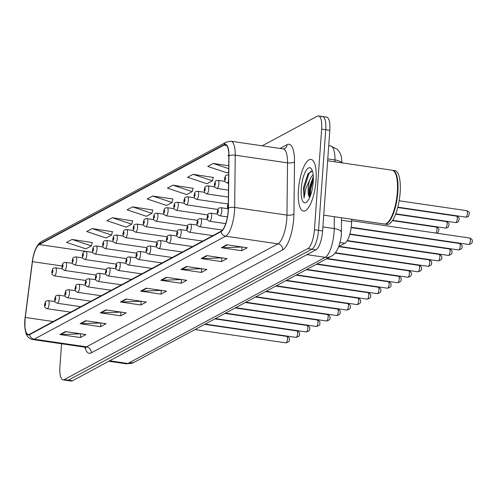 <?xml version="1.0" encoding="UTF-8"?>
<svg xmlns="http://www.w3.org/2000/svg" width="497" height="497" viewBox="0 0 497 497"><rect width="100%" height="100%" fill="white"/><g stroke="black" fill="none" stroke-linecap="round" stroke-linejoin="round"><path stroke-width="0.75" d="M351.64 219.245L351.615 221.73A16.314 5.15 98.3 0 1 351.503 224.445A16.314 5.15 98.3 0 1 344.862 243.294L338.786 246.562M316.036 180.523A26.105 8.238 -81.7 0 0 311.016 159.425A26.105 8.238 -81.7 0 0 298.43 189.991A26.105 8.238 -81.7 0 0 303.45 211.088A26.105 8.238 -81.7 0 0 316.036 180.523A26.105 8.238 -81.7 0 0 311.016 159.425A26.105 8.238 -81.7 0 0 298.43 189.991A26.105 8.238 -81.7 0 0 303.45 211.088A26.105 8.238 -81.7 0 0 316.036 180.523M228.148 211.132A17.401 5.492 98.3 0 1 221.066 231.235L29.627 334.226A17.401 5.492 98.3 0 1 28.317 334.5A17.401 5.492 98.3 0 1 25.272 317.446L32.442 261.658A17.401 5.492 98.3 0 1 39.226 244.543L224.066 145.099A17.401 5.492 98.3 0 1 225.377 144.826A17.401 5.492 98.3 0 1 228.844 155.99L228.272 208.237A17.401 5.492 98.3 0 1 228.148 211.132M228.297 211.051A17.836 5.629 -81.7 0 0 228.421 208.081L228.993 155.841A17.836 5.629 -81.7 0 0 224.097 144.67L39.257 244.12A17.836 5.629 -81.7 0 0 32.305 261.658L25.136 317.453A17.836 5.629 -81.7 0 0 29.596 334.655L221.035 231.658A17.836 5.629 -81.7 0 0 228.297 211.051M61.566 343.769L59.926 366.68A16.314 5.15 -81.7 0 0 63.063 379.863L67.145 380.46A16.314 5.15 -81.7 0 0 68.375 380.205L311.886 249.19A16.314 5.15 -81.7 0 0 318.527 230.347L325.74 129.723A16.314 5.15 -81.7 0 0 322.603 116.54A16.314 5.15 -81.7 0 0 321.379 116.795M80.365 337.531L80.632 333.81L60.653 334.58A4.349 4.019 -118.3 0 1 59.938 334.543L80.365 337.531L85.863 334.574L65.442 331.58L59.938 334.543M100.537 326.684L100.804 322.957L80.825 323.727A4.349 4.019 -118.3 0 1 80.11 323.69L100.537 326.684L106.035 323.721L85.614 320.733L80.11 323.69M120.709 315.831L120.976 312.104L100.997 312.874A4.349 4.019 -118.3 0 1 100.282 312.837L120.709 315.831L126.207 312.868L105.78 309.88L100.282 312.837M140.875 304.978L141.142 301.25L121.169 302.027A4.349 4.019 -118.3 0 1 120.454 301.983L140.875 304.978L146.379 302.021L125.952 299.026L120.454 301.983M241.728 250.718L241.996 246.99L222.022 247.767A4.349 4.019 -118.3 0 1 221.308 247.723L241.728 250.718L247.233 247.761L226.806 244.766L221.308 247.723M221.563 261.571L221.83 257.844L201.85 258.614A4.349 4.019 -118.3 0 1 201.136 258.577L221.563 261.571L227.061 258.608L206.634 255.62L201.136 258.577M201.391 272.424L201.658 268.697L181.678 269.467A4.349 4.019 -118.3 0 1 180.964 269.43L201.391 272.424L206.889 269.461L186.468 266.473L180.964 269.43M181.219 283.271L181.486 279.55L161.506 280.32A4.349 4.019 -118.3 0 1 160.792 280.283L181.219 283.271L186.717 280.314L166.296 277.32L160.792 280.283M161.047 294.125L161.314 290.403L141.334 291.174A4.349 4.019 -118.3 0 1 140.626 291.136L161.047 294.125L166.551 291.167L146.124 288.173L140.626 291.136M63.063 379.863A16.314 5.15 -81.7 0 0 64.287 379.609L307.805 248.593A16.314 5.15 -81.7 0 0 314.446 229.744L321.658 129.127A16.314 5.15 -81.7 0 0 318.521 115.938A16.314 5.15 -81.7 0 0 317.297 116.199L262.223 145.826M132.569 220.854L112.39 217.729L106.886 220.687L126.238 227.148L131.742 224.19L132.606 220.693M112.397 231.708L92.218 228.583L86.714 231.54L106.072 238.001L111.57 235.044L112.44 231.546M92.225 242.555L72.046 239.436L66.548 242.393L85.9 248.854L91.398 245.891L92.268 242.399M193.084 188.295L172.9 185.176L167.402 188.133L186.754 194.594L192.252 191.631L193.122 188.133M213.25 177.448L193.072 174.323L187.568 177.28L206.926 183.741L212.424 180.784L213.294 177.286M228.738 165.737L213.244 163.47L207.74 166.427L227.098 172.888L228.67 172.043M228.844 155.076L227.912 155.58L228.844 155.89M152.741 210.001L132.556 206.876L127.058 209.84L146.41 216.294L151.914 213.337L152.778 209.84M152.728 196.023L147.23 198.986L166.582 205.447L172.086 202.484L172.95 198.986L152.728 196.023L172.086 202.484M172.9 185.176L192.252 191.631M193.072 174.323L212.424 180.784M213.244 163.47L228.707 168.632M132.556 206.876L151.914 213.337M112.39 217.729L131.742 224.19M92.218 228.583L111.57 235.044M72.046 239.436L91.398 245.891M329.828 130.32A16.314 5.15 -81.7 0 0 326.691 117.137L322.603 116.54A16.314 5.15 -81.7 0 1 325.74 129.723L318.527 230.347A16.314 5.15 -81.7 0 1 311.886 249.19L68.375 380.205A16.314 5.15 -81.7 0 1 67.145 380.46L71.233 381.062A16.314 5.15 -81.7 0 0 72.456 380.801L315.974 249.792A16.314 5.15 -81.7 0 0 322.615 230.943L329.828 130.32L321.658 129.127M323.746 215.158L384.224 224.017A27.192 8.586 -81.7 0 0 387.269 222.898A27.192 8.586 -81.7 0 0 397.333 192.177A27.192 8.586 -81.7 0 0 394.705 172.155A27.192 8.586 -81.7 0 0 392.102 170.204L327.647 160.761M387.405 222.786A26.919 8.499 -81.7 0 0 387.536 222.681A26.919 8.499 -81.7 0 0 397.494 192.264A26.919 8.499 -81.7 0 0 394.898 172.44A26.919 8.499 -81.7 0 0 394.798 172.297M384.479 224.041A27.192 8.586 -81.7 0 0 384.734 224.091A27.192 8.586 -81.7 0 0 397.842 192.252A27.192 8.586 -81.7 0 0 392.618 170.278A27.192 8.586 -81.7 0 0 392.357 170.254M384.734 224.091L387.033 224.427A27.192 8.586 -81.7 0 0 400.141 192.587A27.192 8.586 -81.7 0 0 394.916 170.62L392.618 170.278M312.451 171.13L307.991 173.764L303.493 187.493L304.04 198.011L305.854 188.313L309.712 180.02A12.295 3.883 -81.7 0 0 308.19 188.233A12.295 3.883 -81.7 0 0 308.972 196.508L309.084 188.363L313.29 176.584M309.712 180.02L311.364 176.802L313.141 174.727M313.209 182.039A17.73 5.597 -81.7 0 0 311.501 168.98A17.73 5.597 -81.7 0 0 305.45 171.651A17.73 5.597 -81.7 0 0 301.25 188.475A17.73 5.597 -81.7 0 0 306.649 202.074A17.73 5.597 -81.7 0 0 313.209 182.039M304.04 198.011L304.176 188.506L308.929 173.695L311.134 170.98M310.258 196.079L310.662 189.456L313.334 178.945M303.493 187.493L308.165 173.503M309.563 197.75L309.855 189.338L313.309 176.994M341.482 220.246L351.615 221.73M340.023 242.586L344.862 243.294M91.237 352.889A5.436 5.026 61.7 0 0 86.509 346.844L277.947 243.847A21.756 6.865 -81.7 0 0 286.806 218.717A21.756 6.865 -81.7 0 0 286.955 215.102L287.527 162.854A21.756 6.865 -81.7 0 0 283.197 148.895L284.52 148.733A5.436 5.026 61.7 0 0 287.049 144.689A27.192 8.586 98.3 0 1 294.51 161.711L293.932 213.958A27.192 8.586 98.3 0 1 282.675 249.892L91.237 352.889A27.192 8.586 98.3 0 1 84.888 347.186M84.875 347.186A21.756 6.865 -81.7 0 0 86.509 346.844L34.225 339.184A21.756 6.865 98.3 0 1 32.591 339.526L84.875 347.186L86.105 347.738L85.757 347.136M224.097 144.67A5.436 5.026 61.7 0 1 226.315 142.086L230.912 141.235A21.756 6.865 98.3 0 1 235.243 155.194L234.671 207.442A21.756 6.865 98.3 0 1 234.516 211.057A21.756 6.865 98.3 0 1 225.663 236.187A5.436 5.026 -118.3 0 1 221.035 231.658M228.421 208.081A5.436 2.031 -179.4 0 1 234.671 207.442L286.955 215.102A5.436 2.031 0.6 0 0 293.932 213.958M39.257 244.12A5.436 5.026 -118.3 0 1 41.475 241.53C36.79 244.599 33.734 251.314 32.299 261.671L25.13 317.477M294.51 161.711A5.436 2.031 0.6 0 1 287.527 162.854L235.243 155.194A5.436 2.031 -179.4 0 0 228.993 155.841M29.596 334.655A5.436 5.026 61.7 0 0 34.225 339.184L225.663 236.187L277.947 243.847A5.436 5.026 61.7 0 1 282.675 249.892M280.078 148.441L287.049 144.689M64.287 379.609L72.456 380.801M307.805 248.593L315.974 249.792M314.446 229.744L322.615 230.943M39.226 244.543L92.809 252.395M32.442 261.658L62.007 265.988M25.272 317.446L53.21 321.54M224.066 145.099L226.551 145.459M141.334 291.174L146.745 288.266M161.506 280.32L166.911 277.413M181.678 269.467L187.083 266.56M201.85 258.614L207.255 255.707M222.022 247.767L227.427 244.853M121.169 302.027L126.573 299.119M100.997 312.874L106.401 309.966M80.825 323.727L86.23 320.82M60.653 334.58L66.058 331.673M109.632 360.803L127.903 363.481A10.878 10.046 61.7 0 0 133.817 362.468L126.269 363.816A21.756 6.865 -81.7 0 0 127.903 363.481L325.212 257.328A21.756 6.865 -81.7 0 0 334.065 232.198A21.756 6.865 -81.7 0 0 334.214 228.577L322.901 226.918M306.941 254.65L325.212 257.328A10.878 10.046 61.7 0 0 331.12 256.315L133.817 362.468M334.947 161.836L334.972 159.941L327.778 158.891M341.774 162.83A10.878 4.063 -179.4 0 0 334.972 159.941A21.756 6.865 -81.7 0 0 330.635 145.981L328.722 145.702M341.514 217.761L341.352 232.478A10.878 4.063 -179.4 0 0 334.214 228.577L334.344 216.711M470.355 240.666A3.262 1.031 -81.7 0 0 469.727 238.026C471.933 239.063 472.74 240.169 472.15 241.349C472.653 242.691 471.529 243.735 468.783 244.487A3.262 1.031 -81.7 0 0 470.355 240.666M228.309 204.609A1.361 0.429 -81.7 0 0 227.583 206.168A1.361 0.429 -81.7 0 0 227.775 207.23A1.361 0.429 -81.7 0 0 228.285 206.715M466.801 210.678C469.013 211.716 469.82 212.822 469.224 214.002C468.329 215.443 469.802 216.735 465.857 217.139A3.262 1.031 -81.7 0 0 467.428 213.319A3.262 1.031 -81.7 0 0 466.801 210.678L399.147 200.769M228.57 180.84A4.082 1.286 98.3 0 1 227.079 182.983C223.495 181.007 225.216 181.796 224.501 179.001C225.563 176.665 224.246 175.236 228.266 174.913A4.082 1.286 98.3 0 1 228.632 175.174M224.663 178.821A1.361 0.429 -81.7 0 0 225.023 179.895A1.361 0.429 -81.7 0 0 225.576 178.324A1.361 0.429 -81.7 0 0 225.216 177.249A1.361 0.429 -81.7 0 0 224.663 178.821M460.197 246.127A3.262 1.031 -81.7 0 0 459.57 243.493C461.775 244.53 462.583 245.636 461.993 246.816C462.496 248.158 461.371 249.202 458.625 249.948A3.262 1.031 -81.7 0 0 460.197 246.127M227.812 208.715L221.028 207.721A4.082 1.286 98.3 0 1 221.811 211.02A4.082 1.286 98.3 0 1 219.848 215.797L227.415 216.903M218.345 211.138A1.361 0.429 -81.7 0 0 217.978 210.063A1.361 0.429 -81.7 0 0 217.425 211.635A1.361 0.429 -81.7 0 0 217.785 212.71A1.361 0.429 -81.7 0 0 218.345 211.138M450.04 251.594A3.262 1.031 -81.7 0 0 449.412 248.96C451.618 249.991 452.425 251.103 451.835 252.283C452.332 253.619 451.214 254.669 448.462 255.415A3.262 1.031 -81.7 0 0 450.04 251.594M217.655 214.182L210.871 213.188A4.082 1.286 98.3 0 1 211.654 216.487A4.082 1.286 98.3 0 1 209.684 221.258L225.719 223.613M208.181 216.605A1.361 0.429 -81.7 0 0 207.821 215.53A1.361 0.429 -81.7 0 0 207.268 217.096A1.361 0.429 -81.7 0 0 207.628 218.177A1.361 0.429 -81.7 0 0 208.181 216.605M439.876 257.061A3.262 1.031 -81.7 0 0 439.249 254.427C441.46 255.458 442.268 256.564 441.671 257.75C442.175 259.086 441.056 260.13 438.304 260.882A3.262 1.031 -81.7 0 0 439.876 257.061M207.498 219.649L200.707 218.655A4.082 1.286 98.3 0 1 201.496 221.948A4.082 1.286 98.3 0 1 199.527 226.725L222.426 230.08M198.023 222.072A1.361 0.429 -81.7 0 0 197.663 220.991A1.361 0.429 -81.7 0 0 197.11 222.563A1.361 0.429 -81.7 0 0 197.471 223.638A1.361 0.429 -81.7 0 0 198.023 222.072M429.719 262.528A3.262 1.031 -81.7 0 0 429.091 259.888C431.303 260.925 432.11 262.031 431.514 263.211C432.017 264.553 430.893 265.597 428.147 266.349A3.262 1.031 -81.7 0 0 429.719 262.528M197.334 225.116L190.55 224.122A4.082 1.286 98.3 0 1 191.333 227.415A4.082 1.286 98.3 0 1 189.369 232.192L212.884 235.634M187.866 227.533A1.361 0.429 -81.7 0 0 187.499 226.458A1.361 0.429 -81.7 0 0 186.947 228.03A1.361 0.429 -81.7 0 0 187.313 229.105A1.361 0.429 -81.7 0 0 187.866 227.533M456.644 216.145C458.855 217.177 459.663 218.289 459.066 219.469C458.166 220.91 459.644 222.202 455.699 222.6A3.262 1.031 -81.7 0 0 457.271 218.779A3.262 1.031 -81.7 0 0 456.644 216.145L397.706 207.51M218.891 183.673A4.082 1.286 98.3 0 1 216.922 188.45C213.337 186.474 215.058 187.263 214.344 184.462C215.406 182.132 214.089 180.703 218.102 180.374A4.082 1.286 98.3 0 1 218.891 183.673M214.499 184.288A1.361 0.429 -81.7 0 0 214.866 185.362A1.361 0.429 -81.7 0 0 215.418 183.791A1.361 0.429 -81.7 0 0 215.058 182.716A1.361 0.429 -81.7 0 0 214.499 184.288M446.486 221.612C448.698 222.644 449.505 223.756 448.909 224.936C448.008 226.371 449.487 227.669 445.542 228.067A3.262 1.031 -81.7 0 0 447.114 224.246A3.262 1.031 -81.7 0 0 446.486 221.612L395.6 214.157M208.728 189.14A4.082 1.286 98.3 0 1 206.764 193.911C203.18 191.935 204.901 192.73 204.186 189.929C205.249 187.599 203.932 186.17 207.945 185.841A4.082 1.286 98.3 0 1 208.728 189.14M204.342 189.748A1.361 0.429 -81.7 0 0 204.708 190.829A1.361 0.429 -81.7 0 0 205.261 189.258A1.361 0.429 -81.7 0 0 204.894 188.177A1.361 0.429 -81.7 0 0 204.342 189.748M436.018 233.087A3.262 1.031 -81.7 0 0 436.956 229.713A3.262 1.031 -81.7 0 0 436.329 227.073L392.375 220.637M198.57 194.6A4.082 1.286 98.3 0 1 196.607 199.378C193.016 197.402 194.737 198.197 194.023 195.396C195.085 193.066 193.774 191.631 197.787 191.308A4.082 1.286 98.3 0 1 198.57 194.6M194.184 195.215A1.361 0.429 -81.7 0 0 194.551 196.29A1.361 0.429 -81.7 0 0 195.104 194.725A1.361 0.429 -81.7 0 0 194.737 193.644A1.361 0.429 -81.7 0 0 194.184 195.215M419.561 267.989A3.262 1.031 -81.7 0 0 418.934 265.355C421.139 266.392 421.947 267.498 421.357 268.678C421.86 270.02 420.735 271.064 417.989 271.809A3.262 1.031 -81.7 0 0 419.561 267.989M187.176 230.577L180.392 229.583A4.082 1.286 98.3 0 1 181.175 232.882A4.082 1.286 98.3 0 1 179.212 237.659L202.72 241.101M177.709 233A1.361 0.429 -81.7 0 0 177.342 231.925A1.361 0.429 -81.7 0 0 176.789 233.497A1.361 0.429 -81.7 0 0 177.156 234.572A1.361 0.429 -81.7 0 0 177.709 233M409.404 273.456A3.262 1.031 -81.7 0 0 408.776 270.822C410.982 271.853 411.789 272.965 411.199 274.145C411.702 275.481 410.578 276.531 407.826 277.276A3.262 1.031 -81.7 0 0 409.404 273.456M177.019 236.044L170.235 235.05A4.082 1.286 98.3 0 1 171.018 238.349A4.082 1.286 98.3 0 1 169.048 243.12L192.563 246.568M167.551 238.467A1.361 0.429 -81.7 0 0 167.185 237.392A1.361 0.429 -81.7 0 0 166.632 238.958A1.361 0.429 -81.7 0 0 166.992 240.039A1.361 0.429 -81.7 0 0 167.551 238.467M399.246 278.923A3.262 1.031 -81.7 0 0 398.619 276.289C400.824 277.32 401.632 278.426 401.042 279.612C401.539 280.948 400.42 281.992 397.668 282.743A3.262 1.031 -81.7 0 0 399.246 278.923M166.862 241.511L160.077 240.517A4.082 1.286 98.3 0 1 160.86 243.816A4.082 1.286 98.3 0 1 158.891 248.587L182.405 252.035M157.387 243.934A1.361 0.429 -81.7 0 0 157.027 242.853A1.361 0.429 -81.7 0 0 156.474 244.425A1.361 0.429 -81.7 0 0 156.835 245.506A1.361 0.429 -81.7 0 0 157.387 243.934M425.861 238.554A3.262 1.031 -81.7 0 0 426.047 238.225M188.413 200.067A4.082 1.286 98.3 0 1 186.443 204.845C182.859 202.869 184.58 203.658 183.865 200.863C184.927 198.527 183.61 197.098 187.63 196.775A4.082 1.286 98.3 0 1 188.413 200.067M184.027 200.682A1.361 0.429 -81.7 0 0 184.387 201.757A1.361 0.429 -81.7 0 0 184.94 200.185A1.361 0.429 -81.7 0 0 184.58 199.111A1.361 0.429 -81.7 0 0 184.027 200.682M415.697 244.021A3.262 1.031 -81.7 0 0 415.89 243.692M178.255 205.534A4.082 1.286 98.3 0 1 176.286 210.312C172.701 208.336 174.422 209.125 173.708 206.323C174.77 203.994 173.453 202.565 177.472 202.236A4.082 1.286 98.3 0 1 178.255 205.534M173.869 206.149A1.361 0.429 -81.7 0 0 174.23 207.224A1.361 0.429 -81.7 0 0 174.782 205.652A1.361 0.429 -81.7 0 0 174.422 204.578A1.361 0.429 -81.7 0 0 173.869 206.149M405.54 249.488A3.262 1.031 -81.7 0 0 405.732 249.159M168.098 211.001A4.082 1.286 98.3 0 1 166.128 215.773C162.544 213.797 164.265 214.592 163.55 211.79C164.613 209.461 163.296 208.032 167.309 207.703A4.082 1.286 98.3 0 1 168.098 211.001M163.706 211.61A1.361 0.429 -81.7 0 0 164.072 212.691A1.361 0.429 -81.7 0 0 164.625 211.119A1.361 0.429 -81.7 0 0 164.258 210.038A1.361 0.429 -81.7 0 0 163.706 211.61M389.083 284.39A3.262 1.031 -81.7 0 0 388.455 281.749C390.667 282.787 391.474 283.893 390.878 285.073C391.381 286.415 390.257 287.459 387.511 288.21A3.262 1.031 -81.7 0 0 389.083 284.39M156.698 246.978L149.914 245.984A4.082 1.286 98.3 0 1 150.703 249.277A4.082 1.286 98.3 0 1 148.733 254.054L172.248 257.496M147.23 249.395A1.361 0.429 -81.7 0 0 146.87 248.32A1.361 0.429 -81.7 0 0 146.317 249.892A1.361 0.429 -81.7 0 0 146.677 250.966A1.361 0.429 -81.7 0 0 147.23 249.395M378.925 289.857A3.262 1.031 -81.7 0 0 378.298 287.216C380.509 288.254 381.317 289.36 380.721 290.54C381.224 291.882 380.099 292.926 377.353 293.677A3.262 1.031 -81.7 0 0 378.925 289.857M146.54 252.439L139.756 251.445A4.082 1.286 98.3 0 1 140.539 254.744A4.082 1.286 98.3 0 1 138.576 259.521L162.09 262.963M137.073 254.862A1.361 0.429 -81.7 0 0 136.706 253.787A1.361 0.429 -81.7 0 0 136.153 255.359A1.361 0.429 -81.7 0 0 136.52 256.433A1.361 0.429 -81.7 0 0 137.073 254.862M368.768 295.317A3.262 1.031 -81.7 0 0 368.14 292.683C370.346 293.715 371.153 294.827 370.563 296.007C371.066 297.343 369.942 298.393 367.196 299.138A3.262 1.031 -81.7 0 0 368.768 295.317M136.383 257.906L129.599 256.912A4.082 1.286 98.3 0 1 130.382 260.211A4.082 1.286 98.3 0 1 128.419 264.988L151.927 268.43M126.915 260.329A1.361 0.429 -81.7 0 0 126.549 259.254A1.361 0.429 -81.7 0 0 125.996 260.819A1.361 0.429 -81.7 0 0 126.362 261.9A1.361 0.429 -81.7 0 0 126.915 260.329M358.61 300.784A3.262 1.031 -81.7 0 0 357.983 298.15C360.188 299.182 360.996 300.287 360.406 301.474C360.909 302.81 359.785 303.853 357.032 304.605A3.262 1.031 -81.7 0 0 358.61 300.784M126.226 263.373L119.442 262.379A4.082 1.286 98.3 0 1 120.224 265.678A4.082 1.286 98.3 0 1 118.255 270.449L141.769 273.897M116.752 265.796A1.361 0.429 -81.7 0 0 116.391 264.715A1.361 0.429 -81.7 0 0 115.838 266.286A1.361 0.429 -81.7 0 0 116.199 267.367A1.361 0.429 -81.7 0 0 116.752 265.796M348.447 306.251A3.262 1.031 -81.7 0 0 347.825 303.611C350.031 304.649 350.839 305.754 350.242 306.935C350.745 308.277 349.627 309.32 346.875 310.072A3.262 1.031 -81.7 0 0 348.447 306.251M116.068 268.84L109.284 267.846A4.082 1.286 98.3 0 1 110.067 271.138A4.082 1.286 98.3 0 1 108.097 275.916L131.612 279.357M106.594 271.256A1.361 0.429 -81.7 0 0 106.234 270.182A1.361 0.429 -81.7 0 0 105.681 271.753A1.361 0.429 -81.7 0 0 106.041 272.828A1.361 0.429 -81.7 0 0 106.594 271.256M395.382 254.949A3.262 1.031 -81.7 0 0 395.575 254.619M157.934 216.462A4.082 1.286 98.3 0 1 155.971 221.24C152.386 219.264 154.107 220.059 153.393 217.257C154.455 214.928 153.138 213.493 157.151 213.17A4.082 1.286 98.3 0 1 157.934 216.462M153.548 217.077A1.361 0.429 -81.7 0 0 153.915 218.152A1.361 0.429 -81.7 0 0 154.468 216.586A1.361 0.429 -81.7 0 0 154.101 215.505A1.361 0.429 -81.7 0 0 153.548 217.077M385.225 260.416A3.262 1.031 -81.7 0 0 385.417 260.086M147.777 221.929A4.082 1.286 98.3 0 1 145.814 226.707C142.223 224.731 143.944 225.52 143.229 222.724C144.292 220.388 142.981 218.96 146.994 218.637A4.082 1.286 98.3 0 1 147.777 221.929M143.391 222.544A1.361 0.429 -81.7 0 0 143.751 223.619A1.361 0.429 -81.7 0 0 144.31 222.047A1.361 0.429 -81.7 0 0 143.944 220.972A1.361 0.429 -81.7 0 0 143.391 222.544M375.067 265.883A3.262 1.031 -81.7 0 0 375.254 265.553M137.619 227.396A4.082 1.286 98.3 0 1 135.65 232.174C132.065 230.198 133.786 230.987 133.072 228.185C134.134 225.855 132.817 224.427 136.837 224.097A4.082 1.286 98.3 0 1 137.619 227.396M133.233 228.011A1.361 0.429 -81.7 0 0 133.594 229.086A1.361 0.429 -81.7 0 0 134.147 227.514A1.361 0.429 -81.7 0 0 133.786 226.439A1.361 0.429 -81.7 0 0 133.233 228.011M364.904 271.35A3.262 1.031 -81.7 0 0 365.096 271.02M127.462 232.863A4.082 1.286 98.3 0 1 125.492 237.634C121.908 235.659 123.629 236.454 122.914 233.652C123.977 231.322 122.66 229.894 126.673 229.564A4.082 1.286 98.3 0 1 127.462 232.863M123.076 233.472A1.361 0.429 -81.7 0 0 123.436 234.553A1.361 0.429 -81.7 0 0 123.989 232.981A1.361 0.429 -81.7 0 0 123.629 231.906A1.361 0.429 -81.7 0 0 123.076 233.472M354.746 276.81A3.262 1.031 -81.7 0 0 354.939 276.481M117.298 238.324A4.082 1.286 98.3 0 1 115.335 243.101C111.75 241.126 113.471 241.921 112.757 239.119C113.819 236.789 112.502 235.361 116.515 235.031A4.082 1.286 98.3 0 1 117.298 238.324M112.912 238.939A1.361 0.429 -81.7 0 0 113.279 240.014A1.361 0.429 -81.7 0 0 113.832 238.448A1.361 0.429 -81.7 0 0 113.465 237.367A1.361 0.429 -81.7 0 0 112.912 238.939M338.289 311.718A3.262 1.031 -81.7 0 0 337.662 309.078C339.873 310.116 340.681 311.221 340.085 312.402C340.588 313.744 339.463 314.787 336.717 315.539A3.262 1.031 -81.7 0 0 338.289 311.718M105.904 274.301L99.12 273.307A4.082 1.286 98.3 0 1 99.909 276.605A4.082 1.286 98.3 0 1 97.94 281.383L121.454 284.824M96.437 276.723A1.361 0.429 -81.7 0 0 96.076 275.649A1.361 0.429 -81.7 0 0 95.517 277.22A1.361 0.429 -81.7 0 0 95.884 278.295A1.361 0.429 -81.7 0 0 96.437 276.723M328.132 317.179A3.262 1.031 -81.7 0 0 327.504 314.545C329.716 315.576 330.524 316.688 329.927 317.869C330.43 319.211 329.306 320.254 326.56 321A3.262 1.031 -81.7 0 0 328.132 317.179M95.747 279.768L88.963 278.774A4.082 1.286 98.3 0 1 89.746 282.072A4.082 1.286 98.3 0 1 87.783 286.85L111.297 290.291M86.279 282.19A1.361 0.429 -81.7 0 0 85.913 281.116A1.361 0.429 -81.7 0 0 85.36 282.681A1.361 0.429 -81.7 0 0 85.726 283.762A1.361 0.429 -81.7 0 0 86.279 282.19M317.974 322.646A3.262 1.031 -81.7 0 0 317.347 320.012C319.552 321.043 320.36 322.155 319.77 323.336C320.273 324.671 319.149 325.715 316.403 326.467A3.262 1.031 -81.7 0 0 317.974 322.646M85.59 285.235L78.806 284.241A4.082 1.286 98.3 0 1 79.588 287.539A4.082 1.286 98.3 0 1 77.625 292.311L101.133 295.758M76.122 287.657A1.361 0.429 -81.7 0 0 75.755 286.576A1.361 0.429 -81.7 0 0 75.202 288.148A1.361 0.429 -81.7 0 0 75.569 289.229A1.361 0.429 -81.7 0 0 76.122 287.657M307.817 328.113A3.262 1.031 -81.7 0 0 307.189 325.473C309.395 326.51 310.203 327.616 309.612 328.797C310.116 330.138 308.991 331.182 306.239 331.934A3.262 1.031 -81.7 0 0 307.817 328.113M75.432 290.702L68.648 289.708A4.082 1.286 98.3 0 1 69.431 293A4.082 1.286 98.3 0 1 67.462 297.778L90.976 301.219M65.958 293.124A1.361 0.429 -81.7 0 0 65.598 292.043A1.361 0.429 -81.7 0 0 65.045 293.615A1.361 0.429 -81.7 0 0 65.405 294.69A1.361 0.429 -81.7 0 0 65.958 293.124M297.653 333.58A3.262 1.031 -81.7 0 0 297.026 330.94C299.237 331.977 300.045 333.083 299.449 334.264C299.952 335.605 298.834 336.649 296.082 337.401A3.262 1.031 -81.7 0 0 297.653 333.58M65.275 296.162L58.491 295.175A4.082 1.286 98.3 0 1 59.273 298.467A4.082 1.286 98.3 0 1 57.304 303.245L80.818 306.686M55.801 298.585A1.361 0.429 -81.7 0 0 55.44 297.51A1.361 0.429 -81.7 0 0 54.887 299.082A1.361 0.429 -81.7 0 0 55.248 300.157A1.361 0.429 -81.7 0 0 55.801 298.585M287.496 339.041A3.262 1.031 -81.7 0 0 286.868 336.407C289.08 337.438 289.888 338.55 289.291 339.731C289.794 341.072 288.67 342.116 285.924 342.862A3.262 1.031 -81.7 0 0 287.496 339.041M55.111 301.629L48.327 300.635A4.082 1.286 98.3 0 1 49.116 303.934A4.082 1.286 98.3 0 1 47.147 308.712L70.661 312.153M45.643 304.052A1.361 0.429 -81.7 0 0 45.277 302.977A1.361 0.429 -81.7 0 0 44.724 304.543A1.361 0.429 -81.7 0 0 45.09 305.624A1.361 0.429 -81.7 0 0 45.643 304.052M344.589 282.277A3.262 1.031 -81.7 0 0 344.781 281.948M107.141 243.791A4.082 1.286 98.3 0 1 105.178 248.568C101.593 246.593 103.314 247.382 102.593 244.586C103.656 242.25 102.345 240.821 106.358 240.498A4.082 1.286 98.3 0 1 107.141 243.791M102.755 244.406A1.361 0.429 -81.7 0 0 103.121 245.481A1.361 0.429 -81.7 0 0 103.674 243.909A1.361 0.429 -81.7 0 0 103.308 242.834A1.361 0.429 -81.7 0 0 102.755 244.406M334.431 287.744A3.262 1.031 -81.7 0 0 334.624 287.415M96.983 249.258A4.082 1.286 98.3 0 1 95.02 254.035C91.429 252.06 93.15 252.849 92.436 250.047C93.498 247.717 92.187 246.288 96.201 245.959A4.082 1.286 98.3 0 1 96.983 249.258M92.597 249.873A1.361 0.429 -81.7 0 0 92.958 250.948A1.361 0.429 -81.7 0 0 93.517 249.376A1.361 0.429 -81.7 0 0 93.15 248.301A1.361 0.429 -81.7 0 0 92.597 249.873M324.268 293.211A3.262 1.031 -81.7 0 0 324.46 292.882M86.826 254.725A4.082 1.286 98.3 0 1 84.857 259.496C81.272 257.521 82.993 258.316 82.278 255.514C83.341 253.184 82.024 251.755 86.043 251.426A4.082 1.286 98.3 0 1 86.826 254.725M82.44 255.334A1.361 0.429 -81.7 0 0 82.8 256.415A1.361 0.429 -81.7 0 0 83.353 254.843A1.361 0.429 -81.7 0 0 82.993 253.768A1.361 0.429 -81.7 0 0 82.44 255.334M314.11 298.672A3.262 1.031 -81.7 0 0 314.303 298.343M76.668 260.192A4.082 1.286 98.3 0 1 74.699 264.963C71.114 262.988 72.835 263.783 72.121 260.981C73.183 258.651 71.866 257.222 75.879 256.893A4.082 1.286 98.3 0 1 76.668 260.192M72.282 260.801A1.361 0.429 -81.7 0 0 72.643 261.882A1.361 0.429 -81.7 0 0 73.196 260.31A1.361 0.429 -81.7 0 0 72.835 259.229A1.361 0.429 -81.7 0 0 72.282 260.801M303.953 304.139A3.262 1.031 -81.7 0 0 304.145 303.81M66.505 265.653A4.082 1.286 98.3 0 1 64.542 270.43C60.957 268.455 62.678 269.244 61.963 266.448C63.026 264.112 61.709 262.683 65.722 262.36A4.082 1.286 98.3 0 1 66.505 265.653M62.119 266.268A1.361 0.429 -81.7 0 0 62.485 267.343A1.361 0.429 -81.7 0 0 63.038 265.771A1.361 0.429 -81.7 0 0 62.672 264.696A1.361 0.429 -81.7 0 0 62.119 266.268M293.795 309.606A3.262 1.031 -81.7 0 0 293.988 309.277M56.347 271.12A4.082 1.286 98.3 0 1 54.384 275.897C50.793 273.922 52.52 274.711 51.8 271.915C52.862 269.579 51.551 268.15 55.565 267.821A4.082 1.286 98.3 0 1 56.347 271.12M51.961 271.735A1.361 0.429 -81.7 0 0 52.328 272.81A1.361 0.429 -81.7 0 0 52.881 271.238A1.361 0.429 -81.7 0 0 52.514 270.163A1.361 0.429 -81.7 0 0 51.961 271.735M226.315 142.086L41.475 241.53M25.13 317.465L24.85 327.79L25.974 333.294C27.167 336.78 29.373 338.861 32.591 339.526M318.521 115.938L322.603 116.54M230.912 141.235L283.197 148.895M341.352 232.478L341.246 234.944C341.47 236.224 340.656 240.076 338.811 246.487C336.891 251.42 334.332 254.694 331.12 256.315M126.269 363.816L108.787 361.257M330.635 145.981L337.432 149.398L339.693 152.374L341.234 156.176L342.104 162.879M469.727 238.026L351.627 220.724M228.322 203.546L227.427 206.348L227.595 208.181L228.241 209.361M468.783 244.487L351.217 227.266M465.857 217.139L397.793 207.168M228.545 183.194L227.079 182.983M228.632 174.963L228.266 174.913M459.57 243.493L351.174 227.614M221.028 207.721C217.015 208.05 218.326 209.479 217.264 211.809C216.934 213.753 217.792 215.077 219.848 215.797M458.625 249.948L349.876 234.019M449.412 248.96L349.776 234.36M210.871 213.188C206.851 213.517 208.168 214.946 207.106 217.276C206.777 219.214 207.634 220.544 209.684 221.258M448.462 255.415L347.273 240.591M439.249 254.427L347.074 240.921M200.707 218.655C196.694 218.984 198.011 220.413 196.949 222.743C196.619 224.681 197.477 226.011 199.527 226.725M438.304 260.882L339.165 246.357M429.091 259.888L338.749 246.655M190.55 224.122C186.537 224.445 187.854 225.874 186.791 228.21C186.456 230.148 187.319 231.478 189.369 232.192M428.147 266.349L335.357 252.756M455.699 222.6L395.73 213.816M228.471 190.14L216.922 188.45M224.886 181.368L218.102 180.374M445.542 228.067L392.593 220.314M228.39 197.079L206.764 193.911M214.729 186.835L207.945 185.841M437.074 233.242L438.037 232.428L438.752 230.403C439.342 229.216 438.534 228.111 436.329 227.073M228.048 203.987L196.607 199.378M204.571 192.302L197.787 191.308M418.934 265.355L335.096 253.072M180.392 229.583C176.379 229.912 177.69 231.341 176.628 233.671C176.298 235.615 177.162 236.939 179.212 237.659M417.989 271.809L327.069 258.496M408.776 270.822L326.548 258.775M170.235 235.05C166.222 235.379 167.532 236.808 166.47 239.138C166.141 241.076 166.998 242.406 169.048 243.12M407.826 277.276L316.912 263.957M398.619 276.289L316.39 264.242M160.077 240.517C156.058 240.846 157.375 242.275 156.313 244.605C155.983 246.543 156.841 247.873 158.891 248.587M397.668 282.743L306.755 269.424M426.917 238.709L427.364 238.417M217.891 209.448L186.443 204.845M194.414 197.769L187.63 196.775M416.759 244.176L417.207 243.884M207.734 214.915L176.286 210.312M184.257 203.23L177.472 202.236M406.602 249.643L407.049 249.351M197.576 220.382L166.128 215.773M174.093 208.697L167.309 207.703M388.455 281.749L306.227 269.703M149.914 245.984C145.901 246.307 147.218 247.736 146.155 250.072C145.826 252.01 146.683 253.34 148.733 254.054M387.511 288.21L296.591 274.891M378.298 287.216L296.069 275.17M139.756 251.445C135.743 251.774 137.06 253.203 135.998 255.539C135.662 257.477 136.526 258.8 138.576 259.521M377.353 293.677L286.434 280.358M368.14 292.683L285.912 280.637M129.599 256.912C125.586 257.241 126.897 258.67 125.834 261C125.505 262.938 126.362 264.267 128.419 264.988M367.196 299.138L276.276 285.818M357.983 298.15L275.754 286.104M119.442 262.379C115.422 262.708 116.739 264.137 115.677 266.467C115.347 268.405 116.205 269.734 118.255 270.449M357.032 304.605L266.119 291.285M347.825 303.611L265.597 291.565M109.284 267.846C105.265 268.169 106.582 269.598 105.519 271.934C105.19 273.872 106.047 275.201 108.097 275.916M346.875 310.072L255.961 296.752M396.444 255.104L396.892 254.812M187.419 225.849L155.971 221.24M163.935 214.164L157.151 213.17M386.281 260.571L386.734 260.279M177.255 231.31L145.814 226.707M153.778 219.631L146.994 218.637M376.123 266.038L376.571 265.746M167.098 236.777L135.65 232.174M143.621 225.091L136.837 224.097M365.966 271.505L366.413 271.213M156.94 242.244L125.492 237.634M133.463 230.558L126.673 229.564M355.809 276.966L356.256 276.674M146.783 247.711L115.335 243.101M123.299 236.025L116.515 235.031M337.662 309.078L255.433 297.032M99.12 273.307C95.107 273.636 96.424 275.065 95.362 277.401C95.026 279.339 95.89 280.662 97.94 281.383M336.717 315.539L245.798 302.219M327.504 314.545L245.276 302.499M88.963 278.774C84.95 279.103 86.267 280.532 85.204 282.861C84.869 284.8 85.733 286.129 87.783 286.85M326.56 321L235.64 307.68M317.347 320.012L235.118 307.966M78.806 284.241C74.792 284.57 76.103 285.999 75.041 288.328C74.712 290.267 75.569 291.596 77.625 292.311M316.403 326.467L225.483 313.147M307.189 325.473L224.961 313.427M68.648 289.708C64.629 290.031 65.946 291.459 64.883 293.795C64.554 295.734 65.411 297.063 67.462 297.778M306.239 331.934L215.325 318.614M297.026 330.94L214.803 318.894M58.491 295.175C54.471 295.498 55.788 296.926 54.726 299.262C54.397 301.201 55.254 302.524 57.304 303.245M296.082 337.401L205.168 324.081M286.868 336.407L204.64 324.361M48.327 300.635C44.314 300.965 45.631 302.393 44.568 304.723C44.233 306.661 45.097 307.991 47.147 308.712M285.924 342.862L195.004 329.542M345.651 282.433L346.098 282.141M136.625 253.178L105.178 248.568M113.142 241.492L106.358 240.498M335.487 287.9L335.941 287.608M126.462 258.639L95.02 254.035M102.985 246.953L96.201 245.959M325.33 293.367L325.777 293.075M116.304 264.106L84.857 259.496M92.827 252.42L86.043 251.426M315.173 298.827L315.62 298.535M106.147 269.573L74.699 264.963M82.664 257.887L75.879 256.893M305.015 304.294L305.462 304.002M95.989 275.04L64.542 270.43M72.506 263.354L65.722 262.36M294.851 309.761L295.305 309.469M85.832 280.501L54.384 275.897M62.349 268.815L55.565 267.821"/></g></svg>
